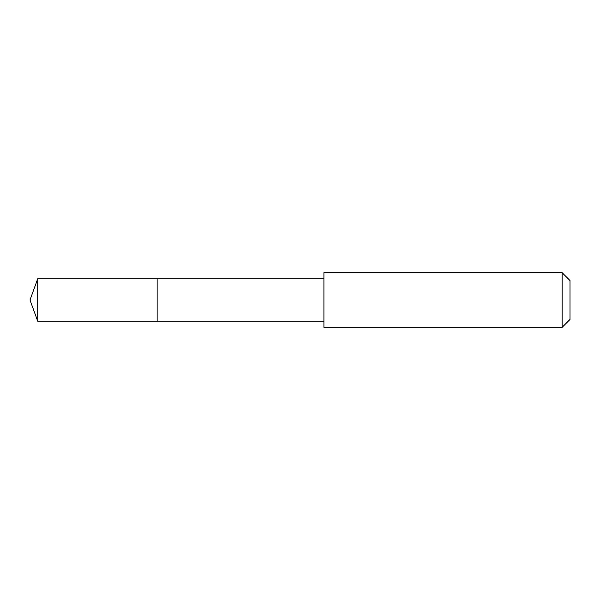 <?xml version="1.0" encoding="UTF-8"?>
<svg xmlns="http://www.w3.org/2000/svg" width="600" height="600" viewBox="0 0 600 600"><rect width="100%" height="100%" fill="white"/><g stroke="black" fill="none" stroke-linecap="round" stroke-linejoin="round"><path stroke-width="0.9" d="M157.14 292.267L157.14 278.812L37.71 278.812L37.71 321.188L157.14 321.188L157.14 278.812L323.91 278.82L323.91 321.18L157.14 321.188L157.14 292.267M323.925 272.655L323.925 327.345L562.11 327.345L562.11 272.655L323.925 272.655L323.91 278.82M562.11 272.655L570 280.553L570 319.447L562.11 327.345M157.14 321.188L37.71 321.188L30 300L37.71 321.188M30 300L37.71 278.812M323.91 321.18L323.925 327.345"/></g></svg>
